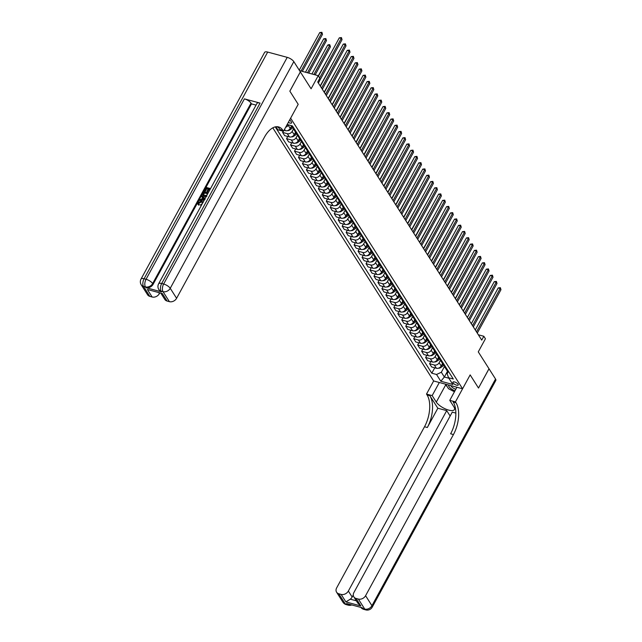 <?xml version="1.0" encoding="UTF-8"?>
<svg xmlns="http://www.w3.org/2000/svg" width="642" height="642" viewBox="0 0 642 642"><rect width="100%" height="100%" fill="white"/><g stroke="black" fill="none" stroke-linecap="round" stroke-linejoin="round"><path stroke-width="0.96" d="M458.083 384.245A3.017 1.099 -151.4 0 0 455.322 382.231A3.017 1.099 -151.4 0 0 452.931 382.126A3.017 1.099 -151.4 0 0 453.083 382.897A3.017 1.099 -151.4 0 0 455.836 384.911A3.017 1.099 -151.4 0 0 458.236 385.015A3.017 1.099 -151.4 0 0 458.083 384.245M272.802 127.838L433.647 380.963L426.505 394.068L427.074 394.966A23.577 12.07 -74.9 0 1 424.514 426.745L336.657 587.887A5.658 4.398 -32.4 0 0 336.577 592.189A5.658 4.398 -32.4 0 0 338.824 593.778L345.179 603.785L347.137 604.315L346.664 603.56L362.297 607.789L362.778 608.536L364.736 609.065L358.372 599.058L356.069 598.44L360.836 605.944L345.902 601.907L350.275 599.187L356.35 600.832M358.372 599.058A5.658 4.398 -32.4 0 0 365.587 595.704L371.943 605.703L495.536 379.029L489.019 368.781L478.507 388.049L470.153 374.896L478.491 388.025L489.003 368.749L478.274 351.872L485.424 338.767L483.827 336.264L478.338 334.779M300.336 71.896L311.089 88.781L318.231 75.676L299.557 70.628M267.682 52.074L144.097 278.748A5.658 2.062 -151.4 0 0 141.031 279.045L264.624 52.371A5.658 2.062 28.6 0 1 267.682 52.074L287.231 57.355A5.658 2.062 28.6 0 1 293.827 61.624L300.344 71.88L289.839 91.148L298.193 104.309L289.855 91.18L300.36 71.904M318.231 75.676L319.82 78.18L317.726 82.032L481.733 340.116L483.827 336.264M288.354 122.357A2.921 1.067 -151.4 0 0 291.628 122.935A2.921 1.067 -151.4 0 0 291.492 122.189L290.786 121.089A2.921 1.067 -151.4 0 0 289.654 119.982M456.005 402.783A23.577 12.07 -74.9 0 1 453.445 434.562L450.628 433.799A23.577 12.07 -74.9 0 0 453.196 402.02L456.005 402.783L455.435 401.884L470.153 374.896L462.585 388.779L433.647 380.963M462.585 388.779L290.633 118.184L298.193 104.309L283.483 131.289L282.913 130.39A23.577 12.07 105.1 0 0 278.548 126.907A23.577 12.07 105.1 0 0 264.456 137.163L176.598 298.297A5.658 4.398 147.6 0 1 169.384 301.66L163.028 291.653L161.078 291.131L161.551 291.877A5.658 4.398 147.6 0 1 159.296 290.288L158.823 289.534A5.658 4.398 -32.4 0 0 161.078 291.131A5.658 2.897 105.1 0 1 161.688 283.499L163.646 284.029L287.231 57.355M287.399 124.107L287.744 124.66L292.479 125.936L453.308 379.021L448.573 377.745L452.867 384.494L440.821 381.244L436.536 374.487L431.801 373.211L434.746 367.81M275.266 126.883L431.801 373.211M448.573 377.745L447.129 373.813L448.397 371.493M447.578 371.108L444.36 377.006L448.878 378.226M288.354 124.821L288.162 125.182A3.772 2.937 147.6 0 1 285.674 127.268M291.572 125.96L290.224 128.432A3.772 2.937 147.6 0 1 285.417 130.671L284.029 130.294M293.571 128.801L292.134 131.433A3.772 2.937 147.6 0 1 287.319 133.672L282.592 132.396L283.234 131.225M295.545 132.212L294.197 134.684A3.772 2.937 147.6 0 1 289.39 136.923L284.655 135.647L282.592 132.396M297.543 135.053L296.106 137.685A3.772 2.937 147.6 0 1 291.299 139.924L286.565 138.648L287.744 136.481M299.517 138.463L298.169 140.935A3.772 2.937 147.6 0 1 293.362 143.174L288.627 141.898L286.565 138.648M301.515 141.304L300.079 143.936A3.772 2.937 147.6 0 1 295.272 146.175L290.537 144.899L291.717 142.733M303.489 144.715L302.141 147.187A3.772 2.937 147.6 0 1 297.334 149.425L292.608 148.15L290.537 144.899M305.488 147.556L304.051 150.188A3.772 2.937 147.6 0 1 299.244 152.427L294.509 151.151L295.689 148.984M307.462 150.974L306.114 153.438A3.772 2.937 147.6 0 1 301.307 155.677L296.58 154.401L294.509 151.151M309.46 153.807L308.024 156.439A3.772 2.937 147.6 0 1 303.217 158.678L298.482 157.402L299.662 155.236M311.434 157.226L310.094 159.689A3.772 2.937 147.6 0 1 305.279 161.928L300.552 160.652L298.482 157.402M313.432 160.059L311.996 162.691A3.772 2.937 147.6 0 1 307.189 164.93L302.454 163.654L303.642 161.487M315.407 163.477L314.066 165.941A3.772 2.937 147.6 0 1 309.251 168.18L304.525 166.904L302.454 163.654M317.405 166.31L315.968 168.942A3.772 2.937 147.6 0 1 311.161 171.181L306.427 169.905L307.614 167.739M319.379 169.729L318.039 172.192A3.772 2.937 147.6 0 1 313.224 174.439L308.497 173.155L306.427 169.905M321.377 172.562L319.941 175.194A3.772 2.937 147.6 0 1 315.134 177.433L310.407 176.157L311.587 173.99M323.359 175.98L322.011 178.452A3.772 2.937 147.6 0 1 317.196 180.691L312.469 179.407L310.407 176.157M325.35 178.813L323.913 181.453A3.772 2.937 147.6 0 1 319.106 183.692L314.379 182.408L315.559 180.242M327.332 182.232L325.984 184.703A3.772 2.937 147.6 0 1 321.177 186.942L316.442 185.658L314.379 182.408M329.33 185.065L327.885 187.705A3.772 2.937 147.6 0 1 323.078 189.944L318.352 188.66L319.531 186.493M331.304 188.483L329.956 190.955A3.772 2.937 147.6 0 1 325.149 193.194L320.414 191.918L318.352 188.66M333.302 191.316L331.866 193.956A3.772 2.937 147.6 0 1 327.051 196.195L322.324 194.919L323.504 192.744M335.276 194.735L333.928 197.206A3.772 2.937 147.6 0 1 329.121 199.445L324.387 198.169L322.324 194.919M337.275 197.567L335.838 200.208A3.772 2.937 147.6 0 1 331.023 202.447L326.297 201.171L327.476 199.004M339.249 200.986L337.901 203.458A3.772 2.937 147.6 0 1 333.094 205.697L328.359 204.421L326.297 201.171M341.247 203.819L339.811 206.459A3.772 2.937 147.6 0 1 334.996 208.698L330.269 207.422L331.449 205.255M343.221 207.238L341.873 209.709A3.772 2.937 147.6 0 1 337.066 211.948L332.331 210.672L330.269 207.422M345.219 210.078L343.783 212.711A3.772 2.937 147.6 0 1 338.976 214.95L334.241 213.674L335.421 211.507M347.194 213.489L345.845 215.961A3.772 2.937 147.6 0 1 341.038 218.2L336.304 216.924L334.241 213.674M349.192 216.33L347.755 218.962A3.772 2.937 147.6 0 1 342.948 221.201L338.214 219.925L339.393 217.758M351.166 219.741L349.818 222.212A3.772 2.937 147.6 0 1 345.011 224.451L340.284 223.175L338.214 219.925M353.164 222.581L351.728 225.214A3.772 2.937 147.6 0 1 346.921 227.453L342.186 226.177L343.366 224.01M355.138 225.992L353.79 228.464A3.772 2.937 147.6 0 1 348.983 230.703L344.256 229.427L342.186 226.177M357.137 228.833L355.7 231.465A3.772 2.937 147.6 0 1 350.893 233.704L346.158 232.428L347.338 230.261M359.111 232.252L357.771 234.715A3.772 2.937 147.6 0 1 352.956 236.954L348.229 235.678L346.158 232.428M361.109 235.084L359.672 237.717A3.772 2.937 147.6 0 1 354.865 239.956L350.131 238.68L351.318 236.513M363.083 238.503L361.743 240.967A3.772 2.937 147.6 0 1 356.928 243.206L352.201 241.93L350.131 238.68M365.081 241.336L363.645 243.968A3.772 2.937 147.6 0 1 358.838 246.207L354.103 244.931L355.291 242.764M367.055 244.754L365.715 247.218A3.772 2.937 147.6 0 1 360.9 249.457L356.174 248.181L354.103 244.931M369.054 247.587L367.617 250.22A3.772 2.937 147.6 0 1 362.81 252.458L358.084 251.183L359.263 249.016M371.036 251.006L369.688 253.478A3.772 2.937 147.6 0 1 364.873 255.717L360.146 254.433L358.084 251.183M373.026 253.839L371.59 256.471A3.772 2.937 147.6 0 1 366.783 258.718L362.056 257.434L363.236 255.267M375.008 257.257L373.66 259.729A3.772 2.937 147.6 0 1 368.853 261.968L364.118 260.684L362.056 257.434M377.006 260.09L375.562 262.73A3.772 2.937 147.6 0 1 370.755 264.969L366.028 263.685L367.208 261.519M378.981 263.509L377.632 265.981A3.772 2.937 147.6 0 1 372.825 268.22L368.091 266.944L366.028 263.685M380.979 266.342L379.542 268.982A3.772 2.937 147.6 0 1 374.727 271.221L370.001 269.937L371.18 267.77M382.953 269.76L381.605 272.232A3.772 2.937 147.6 0 1 376.798 274.471L372.063 273.195L370.001 269.937M384.951 272.593L383.515 275.233A3.772 2.937 147.6 0 1 378.7 277.472L373.973 276.196L375.153 274.03M386.925 276.012L385.577 278.484A3.772 2.937 147.6 0 1 380.77 280.723L376.035 279.447L373.973 276.196M388.924 278.845L387.487 281.485A3.772 2.937 147.6 0 1 382.672 283.724L377.945 282.448L379.125 280.281M390.898 282.263L389.55 284.735A3.772 2.937 147.6 0 1 384.743 286.974L380.008 285.698L377.945 282.448M392.896 285.104L391.459 287.736A3.772 2.937 147.6 0 1 386.653 289.975L381.918 288.699L383.097 286.533M394.87 288.515L393.522 290.987A3.772 2.937 147.6 0 1 388.715 293.225L383.98 291.95L381.918 288.699M396.868 291.356L395.432 293.988A3.772 2.937 147.6 0 1 390.625 296.227L385.89 294.951L387.07 292.784M398.842 294.766L397.494 297.238A3.772 2.937 147.6 0 1 392.687 299.477L387.961 298.201L385.89 294.951M400.841 297.607L399.404 300.239A3.772 2.937 147.6 0 1 394.597 302.478L389.863 301.202L391.042 299.036M402.815 301.018L401.467 303.489A3.772 2.937 147.6 0 1 396.66 305.728L391.933 304.452L389.863 301.202M404.813 303.859L403.377 306.491A3.772 2.937 147.6 0 1 398.57 308.73L393.835 307.454L395.015 305.287M406.787 307.277L405.439 309.741A3.772 2.937 147.6 0 1 400.632 311.98L395.905 310.704L393.835 307.454M408.785 310.11L407.349 312.742A3.772 2.937 147.6 0 1 402.542 314.981L397.807 313.705L398.995 311.539M410.76 313.529L409.419 315.992A3.772 2.937 147.6 0 1 404.604 318.231L399.878 316.955L397.807 313.705M412.758 316.362L411.321 318.994A3.772 2.937 147.6 0 1 406.514 321.233L401.78 319.957L402.967 317.79M414.732 319.78L413.392 322.244A3.772 2.937 147.6 0 1 408.577 324.483L403.85 323.207L401.78 319.957M416.73 322.613L415.294 325.245A3.772 2.937 147.6 0 1 410.487 327.484L405.752 326.208L406.94 324.041M418.712 326.032L417.364 328.495A3.772 2.937 147.6 0 1 412.549 330.742L407.822 329.458L405.752 326.208M420.703 328.865L419.266 331.497A3.772 2.937 147.6 0 1 414.459 333.736L409.732 332.46L410.912 330.293M422.685 332.283L421.337 334.755A3.772 2.937 147.6 0 1 416.53 336.994L411.795 335.71L409.732 332.46M424.675 335.116L423.238 337.756A3.772 2.937 147.6 0 1 418.432 339.995L413.705 338.711L414.884 336.544M426.657 338.535L425.309 341.006A3.772 2.937 147.6 0 1 420.502 343.245L415.767 341.961L413.705 338.711M428.655 341.367L427.219 344.008A3.772 2.937 147.6 0 1 422.404 346.247L417.677 344.963L418.857 342.796M430.63 344.786L429.281 347.258A3.772 2.937 147.6 0 1 424.474 349.497L419.74 348.221L417.677 344.963M432.628 347.619L431.191 350.259A3.772 2.937 147.6 0 1 426.376 352.498L421.65 351.222L422.829 349.047M434.602 351.038L433.254 353.509A3.772 2.937 147.6 0 1 428.447 355.748L423.712 354.472L421.65 351.222M436.6 353.87L435.164 356.511A3.772 2.937 147.6 0 1 430.349 358.75L425.622 357.474L426.802 355.307M438.574 357.289L437.226 359.761A3.772 2.937 147.6 0 1 432.419 362L427.684 360.724L425.622 357.474M440.572 360.122L439.136 362.762A3.772 2.937 147.6 0 1 434.321 365.001L429.594 363.725L430.774 361.558M442.547 363.541L441.198 366.012A3.772 2.937 147.6 0 1 436.391 368.251L431.657 366.975L429.594 363.725M444.545 366.381L441.343 372.248L444.36 377.006L440.821 381.244M295.505 130.703L295.392 130.671A3.772 2.937 147.6 0 1 293.892 129.612A3.772 2.937 147.6 0 1 293.587 127.702L293.482 127.67A3.772 2.937 147.6 0 1 291.982 126.61L291.364 125.631M299.477 136.955L299.365 136.923A3.772 2.937 147.6 0 1 297.864 135.863A3.772 2.937 147.6 0 1 297.559 133.953L297.455 133.921A3.772 2.937 147.6 0 1 295.954 132.862L293.892 129.612M303.457 143.206L303.337 143.174A3.772 2.937 147.6 0 1 301.836 142.115A3.772 2.937 147.6 0 1 301.531 140.205L301.435 140.173A3.772 2.937 147.6 0 1 299.926 139.113L297.864 135.863M307.43 149.458L307.309 149.425A3.772 2.937 147.6 0 1 305.809 148.366A3.772 2.937 147.6 0 1 305.504 146.456L305.407 146.424A3.772 2.937 147.6 0 1 303.899 145.365L301.836 142.115M311.402 155.709L311.282 155.677A3.772 2.937 147.6 0 1 309.781 154.618A3.772 2.937 147.6 0 1 309.476 152.708L309.38 152.676A3.772 2.937 147.6 0 1 307.879 151.616L305.809 148.366M315.374 161.961L315.254 161.928A3.772 2.937 147.6 0 1 313.753 160.869A3.772 2.937 147.6 0 1 313.448 158.959L313.352 158.935A3.772 2.937 147.6 0 1 311.851 157.868L309.781 154.618M319.347 168.212L319.226 168.188A3.772 2.937 147.6 0 1 317.726 167.121A3.772 2.937 147.6 0 1 317.429 165.211L317.325 165.187A3.772 2.937 147.6 0 1 315.824 164.119L313.753 160.869M323.319 174.472L323.207 174.439A3.772 2.937 147.6 0 1 321.698 173.372A3.772 2.937 147.6 0 1 321.401 171.462L321.297 171.438A3.772 2.937 147.6 0 1 319.796 170.371L317.726 167.121M327.292 180.723L327.179 180.691A3.772 2.937 147.6 0 1 325.671 179.624A3.772 2.937 147.6 0 1 325.374 177.714L325.269 177.69A3.772 2.937 147.6 0 1 323.769 176.63L321.698 173.372M331.264 186.974L331.152 186.942A3.772 2.937 147.6 0 1 329.651 185.883A3.772 2.937 147.6 0 1 329.346 183.965L329.242 183.941A3.772 2.937 147.6 0 1 327.741 182.882L325.671 179.624M335.236 193.226L335.124 193.194A3.772 2.937 147.6 0 1 333.623 192.135A3.772 2.937 147.6 0 1 333.318 190.217L333.214 190.192A3.772 2.937 147.6 0 1 331.713 189.133L329.651 185.883M337.307 196.476L337.186 196.444A3.772 2.937 147.6 0 1 335.686 195.385L333.623 192.135M339.209 199.477L339.096 199.445A3.772 2.937 147.6 0 1 337.596 198.386A3.772 2.937 147.6 0 1 337.291 196.468M343.181 205.729L343.069 205.697A3.772 2.937 147.6 0 1 341.568 204.637A3.772 2.937 147.6 0 1 341.263 202.728L341.159 202.695A3.772 2.937 147.6 0 1 339.658 201.636L337.596 198.386M347.153 211.98L347.041 211.948A3.772 2.937 147.6 0 1 345.54 210.889A3.772 2.937 147.6 0 1 345.236 208.979L345.131 208.947A3.772 2.937 147.6 0 1 343.63 207.888L341.568 204.637M351.134 218.232L351.013 218.2A3.772 2.937 147.6 0 1 349.513 217.14A3.772 2.937 147.6 0 1 349.208 215.23L349.104 215.198A3.772 2.937 147.6 0 1 347.603 214.139L345.54 210.889M355.106 224.483L354.986 224.451A3.772 2.937 147.6 0 1 353.485 223.392A3.772 2.937 147.6 0 1 353.18 221.482L353.084 221.45A3.772 2.937 147.6 0 1 351.575 220.391L349.513 217.14M359.079 230.735L358.958 230.703A3.772 2.937 147.6 0 1 357.458 229.643A3.772 2.937 147.6 0 1 357.153 227.733L357.056 227.701A3.772 2.937 147.6 0 1 355.548 226.642L353.485 223.392M363.051 236.986L362.931 236.954A3.772 2.937 147.6 0 1 361.43 235.895A3.772 2.937 147.6 0 1 361.125 233.985L361.029 233.953A3.772 2.937 147.6 0 1 359.528 232.894L357.458 229.643M367.023 243.238L366.903 243.214A3.772 2.937 147.6 0 1 365.402 242.146A3.772 2.937 147.6 0 1 365.105 240.236L365.001 240.212A3.772 2.937 147.6 0 1 363.5 239.145L361.43 235.895M370.996 249.489L370.883 249.465A3.772 2.937 147.6 0 1 369.375 248.398A3.772 2.937 147.6 0 1 369.078 246.488L368.973 246.464A3.772 2.937 147.6 0 1 367.473 245.396L365.402 242.146M374.968 255.749L374.856 255.717A3.772 2.937 147.6 0 1 373.347 254.649A3.772 2.937 147.6 0 1 373.05 252.739L372.946 252.715A3.772 2.937 147.6 0 1 371.445 251.648L369.375 248.398M378.94 262L378.828 261.968A3.772 2.937 147.6 0 1 377.327 260.909A3.772 2.937 147.6 0 1 377.023 258.991L376.918 258.967A3.772 2.937 147.6 0 1 375.418 257.907L373.347 254.649M381.011 265.25L380.891 265.218A3.772 2.937 147.6 0 1 379.39 264.159L377.327 260.909M382.913 268.252L382.801 268.22A3.772 2.937 147.6 0 1 381.3 267.16A3.772 2.937 147.6 0 1 380.995 265.242M384.983 271.502L384.863 271.47A3.772 2.937 147.6 0 1 383.362 270.41L381.3 267.16M386.885 274.503L386.773 274.471A3.772 2.937 147.6 0 1 385.272 273.412A3.772 2.937 147.6 0 1 384.967 271.494M388.956 277.753L388.835 277.721A3.772 2.937 147.6 0 1 387.335 276.662L385.272 273.412M390.858 280.755L390.745 280.723A3.772 2.937 147.6 0 1 389.245 279.663A3.772 2.937 147.6 0 1 388.94 277.745M392.928 284.005L392.808 283.973A3.772 2.937 147.6 0 1 391.307 282.913L389.245 279.663M394.83 287.006L394.718 286.974A3.772 2.937 147.6 0 1 393.217 285.915A3.772 2.937 147.6 0 1 392.912 284.005M396.9 290.256L396.78 290.224A3.772 2.937 147.6 0 1 395.279 289.165L393.217 285.915M398.81 293.258L398.69 293.225A3.772 2.937 147.6 0 1 397.189 292.166A3.772 2.937 147.6 0 1 396.884 290.256M400.873 296.508L400.76 296.476A3.772 2.937 147.6 0 1 399.252 295.416L397.189 292.166M402.783 299.509L402.662 299.477A3.772 2.937 147.6 0 1 401.162 298.418A3.772 2.937 147.6 0 1 400.857 296.508M404.845 302.759L404.733 302.727A3.772 2.937 147.6 0 1 403.224 301.668L401.162 298.418M406.755 305.761L406.635 305.728A3.772 2.937 147.6 0 1 405.134 304.669A3.772 2.937 147.6 0 1 404.829 302.759M408.818 309.011L408.705 308.979A3.772 2.937 147.6 0 1 407.205 307.919L405.134 304.669M410.728 312.012L410.607 311.98A3.772 2.937 147.6 0 1 409.106 310.921A3.772 2.937 147.6 0 1 408.802 309.011M412.79 315.262L412.678 315.238A3.772 2.937 147.6 0 1 411.177 314.171L409.106 310.921M414.7 318.263L414.58 318.231A3.772 2.937 147.6 0 1 413.079 317.172A3.772 2.937 147.6 0 1 412.782 315.262M416.762 321.514L416.65 321.49A3.772 2.937 147.6 0 1 415.149 320.422L413.079 317.172M418.672 324.515L418.56 324.491A3.772 2.937 147.6 0 1 417.051 323.424A3.772 2.937 147.6 0 1 416.754 321.514M420.735 327.773L420.622 327.741A3.772 2.937 147.6 0 1 419.122 326.674L417.051 323.424M422.645 330.774L422.532 330.742A3.772 2.937 147.6 0 1 421.024 329.675A3.772 2.937 147.6 0 1 420.727 327.765M424.707 334.025L424.595 333.992A3.772 2.937 147.6 0 1 423.094 332.933L421.024 329.675M426.617 337.026L426.505 336.994A3.772 2.937 147.6 0 1 425.004 335.927A3.772 2.937 147.6 0 1 424.699 334.017M428.687 340.276L428.567 340.244A3.772 2.937 147.6 0 1 427.066 339.185L425.004 335.927M430.589 343.277L430.477 343.245A3.772 2.937 147.6 0 1 428.976 342.186A3.772 2.937 147.6 0 1 428.671 340.268M432.66 346.528L432.539 346.495A3.772 2.937 147.6 0 1 431.039 345.436L428.976 342.186M434.562 349.529L434.449 349.497A3.772 2.937 147.6 0 1 432.949 348.437A3.772 2.937 147.6 0 1 432.644 346.519M436.632 352.779L436.512 352.747A3.772 2.937 147.6 0 1 435.011 351.688L432.949 348.437M438.534 355.78L438.422 355.748A3.772 2.937 147.6 0 1 436.921 354.689A3.772 2.937 147.6 0 1 436.616 352.771M440.605 359.03L440.484 358.998A3.772 2.937 147.6 0 1 438.984 357.939L436.921 354.689M442.507 362.032L442.394 362A3.772 2.937 147.6 0 1 440.893 360.94A3.772 2.937 147.6 0 1 440.589 359.03M444.577 365.282L444.457 365.25A3.772 2.937 147.6 0 1 442.956 364.191L440.893 360.94M446.479 368.283L446.367 368.251A3.772 2.937 147.6 0 1 444.866 367.192A3.772 2.937 147.6 0 1 444.561 365.282M436.536 374.487L441.343 372.248M448.549 371.533L448.437 371.501A3.772 2.937 147.6 0 1 446.928 370.442L444.866 367.192M319.676 77.947L341.247 38.376L342.042 39.627L318.368 83.051M318.472 76.045L339.297 37.846L341.247 38.376L341.448 37.589L342.042 39.627M339.297 37.846L341.448 37.589M302.31 71.374L322.493 34.347L321.698 33.095L319.748 32.565L299.252 70.155M319.748 32.565L321.899 32.309L321.698 33.095L301.018 71.029M321.899 32.309L322.493 34.347M321.546 88.05L345.219 44.627L346.014 45.879L322.34 89.302M320.342 86.148L343.269 44.097L345.219 44.627L345.42 43.841L346.014 45.879M343.269 44.097L345.42 43.841M325.518 94.302L349.192 50.878L349.986 52.13L326.313 95.554M324.314 92.4L347.242 50.349L349.192 50.878L349.392 50.092L349.986 52.13M347.242 50.349L349.392 50.092M329.49 100.553L353.172 57.13L353.967 58.382L330.285 101.805M328.287 98.651L351.214 56.6L353.172 57.13L353.365 56.344L353.967 58.382M351.214 56.6L353.365 56.344M308.738 73.116L326.465 40.598L325.671 39.347L323.72 38.817L305.496 72.233M323.72 38.817L325.871 38.56L325.671 39.347L307.454 72.763M325.871 38.56L326.465 40.598M287.528 130.591A2.496 1.942 -32.4 0 0 289.574 130.093L293.258 127.597M315.174 74.849L330.437 46.85L329.643 45.598L327.693 45.076L311.932 73.974M290.344 128.215L292.23 126.931M291.821 126.354L291.083 126.851M327.693 45.076L329.065 44.603L329.844 44.812L329.643 45.598L313.89 74.504M329.844 44.812L330.437 46.85M291.5 136.842A2.496 1.942 -32.4 0 0 293.546 136.345L297.23 133.849M331.914 51.392L318.32 75.804M294.317 134.467L296.203 133.183M295.793 132.605L295.055 133.103M333.463 106.805L357.145 63.381L357.939 64.633L334.257 108.057M332.259 104.911L355.187 62.86L357.145 63.381L357.337 62.595L357.939 64.633M355.187 62.86L357.337 62.595M295.481 143.094A2.496 1.942 -32.4 0 0 297.519 142.596L301.202 140.1M335.886 57.644L320.189 85.916M298.289 140.718L300.175 139.442M299.766 138.857L299.028 139.354M448.726 385.031A6.131 2.231 -151.4 0 0 448.662 385.168A6.131 2.231 -151.4 0 0 454.953 390.834M450.877 385.617A4.197 1.533 -151.4 0 0 455.828 389.237M454.44 391.78L448.501 388.707L445.636 384.197M202.527 202.575L201.58 202.094L198.892 203.008L198.747 203.963M202.495 203.345L202.431 202.366L201.323 201.692L198.643 202.607L199.365 204.621L198.851 205.231L198.129 204.453M201.275 205.584L200.553 205.223L200.761 204.533L202.358 203.634M202.543 197.479L201.46 196.42L201.837 195.73L205.135 198.498M204.268 200.079L199.686 200.537L199.814 199.445L201.54 199.309L202.615 197.335L201.46 196.42M208 188.989L206.788 188.668L205.296 191.396L204.501 190.843L206.347 187.464L210.536 188.596M209.982 189.526L208.947 189.246L207.623 191.677L207.085 191.533L208.152 188.7L206.788 188.668M260.058 103.089L161.688 283.499A5.658 2.062 -151.4 0 0 158.63 283.796L256.993 103.378A5.658 2.062 28.6 0 1 260.058 103.089L244.417 98.868A5.658 2.062 28.6 0 1 251.014 103.129L251.487 103.884L153.125 284.294A5.658 4.398 147.6 0 1 145.911 287.656L161.551 291.877M251.487 103.884L256.046 105.111M206.885 196.364L204.573 196.572L203.065 195.481M283.483 131.289L277.817 129.764L275.908 126.763M162.314 293.53L147.379 289.502L162.314 293.53L167.081 301.034L169.384 301.66M167.081 301.034A5.658 4.398 147.6 0 1 164.825 299.445L161.022 293.466M159.657 293.097L159.36 293.643A5.658 4.398 147.6 0 1 152.146 297.005L147.379 289.502M145.911 287.656L145.437 286.902L143.479 286.38L149.835 296.379L152.146 297.005M149.835 296.379A5.658 4.398 147.6 0 1 147.588 294.79L141.224 284.783A5.658 4.398 -32.4 0 0 143.479 286.38A5.658 2.897 105.1 0 1 144.097 278.748L146.047 279.278L244.417 98.868M282.913 130.39L280.097 129.628A23.577 12.07 105.1 0 0 277.095 126.691M206.531 188.266L205.296 191.396M205.039 190.995L204.501 190.843M208.754 191.862L210.143 189.238L208.698 188.852L207.623 191.677M207.366 191.284L206.828 191.131M206.628 195.962L204.316 196.171L202.92 195.288L203.113 193.394L204.02 191.733L208.201 192.865M203.594 194.943L204.686 195.521L206.788 195.184L207.807 193.507L204.204 192.536L203.498 194.823M204.316 196.171L204.573 196.572M207.655 193.796L204.453 192.937L203.674 195.072M204.204 192.536L204.453 192.937M204.517 199.63L199.437 200.135M204.092 198.506L203.057 197.68L202.19 199.261L204.79 199.052L203.305 198.081L202.687 199.221M203.057 197.68L203.305 198.081M205.039 199.453L204.349 198.908M198.643 202.607L198.892 203.008M198.595 203.771L199.108 204.22L198.851 205.231M201.323 201.692L201.58 202.094M201.58 205.015L200.553 205.223M198.595 204.83L197.985 204.268L198.065 202.519L201.676 201.034L203.129 202.182M439.321 382.496L432.17 395.6L436.303 402.101A10.609 3.868 -151.4 0 0 446.005 409.187A10.609 3.868 -151.4 0 0 454.416 409.556A10.609 3.868 -151.4 0 0 453.902 406.851L449.769 400.351L455.435 401.884M432.17 395.6L426.505 394.068M437.836 408.232L429.891 395.729A23.577 12.07 -74.9 0 1 427.331 427.508L437.836 408.232L446.712 410.631L450.138 416.024M455.86 413.103L452.265 412.132L353.902 592.542A5.658 4.398 -32.4 0 0 353.814 596.843A5.658 4.398 -32.4 0 0 356.069 598.44M345.902 601.907L341.135 594.404L338.824 593.778M341.135 594.404A5.658 4.398 -32.4 0 0 348.349 591.041L352.161 597.044A5.658 4.398 147.6 0 1 350.275 599.187M446.712 410.631L348.349 591.041M495.536 379.029A5.658 2.062 28.6 0 1 495.809 380.473L372.224 607.147A5.658 2.062 -151.4 0 0 371.943 605.703A5.658 4.398 147.6 0 1 364.736 609.065A5.658 2.897 -74.9 0 0 365.779 609.9A5.658 5.658 0 0 0 372.224 607.147M456.911 387.246L449.769 400.351M453.445 434.562L365.587 595.704M353.269 595.022L352.161 597.044M353.814 596.843L357.843 603.183L360.836 605.944M447.153 386.588A10.609 3.868 28.6 0 1 445.725 384.831L445.251 384.093M337.443 113.056L361.117 69.633L361.911 70.885L338.238 114.308M336.231 111.162L359.159 69.111L361.117 69.633L361.31 68.855L361.911 70.885M359.159 69.111L361.31 68.855M299.453 149.345A2.496 1.942 -32.4 0 0 301.491 148.856L305.175 146.36M339.859 63.895L324.162 92.167M302.262 146.97L304.156 145.694M303.738 145.108L303.008 145.614M341.416 119.308L365.089 75.892L365.884 77.136L342.21 120.56M340.204 117.414L363.131 75.363L365.089 75.892L365.282 75.106L365.884 77.136M363.131 75.363L365.282 75.106M303.425 155.605A2.496 1.942 -32.4 0 0 305.464 155.107L309.147 152.611M343.831 70.147L328.134 98.419M306.234 153.221L308.128 151.945M307.711 151.36L306.98 151.865M345.388 125.567L369.062 82.144L369.856 83.388L346.182 126.811M344.176 123.665L367.104 81.614L369.062 82.144L369.262 81.357L369.856 83.388M367.104 81.614L369.262 81.357M307.398 161.856A2.496 1.942 -32.4 0 0 309.436 161.359L313.119 158.863M347.803 76.398L332.107 104.67M310.206 159.473L312.1 158.197M311.683 157.619L310.953 158.117M349.36 131.819L373.034 88.395L373.829 89.639L350.155 133.063M348.149 129.917L371.076 87.866L373.034 88.395L373.235 87.609L373.829 89.639M371.076 87.866L373.235 87.609M311.37 168.108A2.496 1.942 -32.4 0 0 313.416 167.61L317.1 165.114M351.776 82.649L336.079 110.922M314.179 165.724L316.073 164.448M315.663 163.87L314.925 164.368M353.333 138.07L377.006 94.647L377.801 95.899L354.127 139.314M352.121 136.168L375.048 94.117L377.006 94.647L377.207 93.86L377.801 95.899M375.048 94.117L377.207 93.86M315.342 174.359A2.496 1.942 -32.4 0 0 317.389 173.862L321.072 171.366M355.748 88.901L340.051 117.173M318.151 171.984L320.045 170.7M319.636 170.122L318.897 170.62M357.305 144.322L380.979 100.898L381.773 102.15L358.1 145.573M356.101 142.42L379.021 100.369L380.979 100.898L381.179 100.112L381.773 102.15M379.021 100.369L381.179 100.112M319.315 180.611A2.496 1.942 -32.4 0 0 321.361 180.113L325.045 177.617M359.721 95.152L344.024 123.425M322.123 178.235L324.017 176.951M323.608 176.373L322.87 176.871M361.277 150.573L384.951 107.15L385.746 108.402L362.072 151.825M360.074 148.671L383.001 106.62L384.951 107.15L385.152 106.363L385.746 108.402M383.001 106.62L385.152 106.363M323.287 186.862A2.496 1.942 -32.4 0 0 325.333 186.365L329.017 183.869M363.693 101.412L347.996 129.676M326.104 184.487L327.99 183.203M327.58 182.625L326.842 183.122M365.25 156.825L388.924 113.401L389.718 114.653L366.044 158.076M364.046 154.923L386.974 112.872L388.924 113.401L389.124 112.615L389.718 114.653M386.974 112.872L389.124 112.615M327.26 193.114A2.496 1.942 -32.4 0 0 329.306 192.616L332.989 190.12M367.665 107.663L351.976 135.927M330.076 190.738L331.962 189.454M331.553 188.876L330.815 189.374M369.222 163.076L392.896 119.653L393.69 120.905L370.017 164.328M368.018 161.174L390.946 119.123L392.896 119.653L393.097 118.866L393.69 120.905M390.946 119.123L393.097 118.866M331.232 199.365A2.496 1.942 -32.4 0 0 333.278 198.868L336.962 196.372M371.638 113.915L355.949 142.179M334.049 196.99L335.935 195.706M335.525 195.128L334.787 195.625M373.195 169.327L396.868 125.904L397.663 127.156L373.989 170.579M371.991 167.426L394.918 125.375L396.868 125.904L397.069 125.118L397.663 127.156M394.918 125.375L397.069 125.118M335.204 205.617A2.496 1.942 -32.4 0 0 337.251 205.119L340.934 202.623M375.61 120.166L359.921 148.43M338.021 203.241L339.907 201.957M339.498 201.379L338.759 201.877M377.167 175.579L400.841 132.156L401.643 133.408L377.961 176.831M375.963 173.677L398.891 131.626L400.841 132.156L401.041 131.369L401.643 133.408M398.891 131.626L401.041 131.369M339.177 211.868A2.496 1.942 -32.4 0 0 341.223 211.37L344.906 208.875M379.582 126.418L363.894 154.682M341.993 209.493L343.879 208.209M343.47 207.631L342.732 208.128M381.139 181.83L404.821 138.407L405.616 139.659L381.934 183.082M379.936 179.937L402.863 137.886L404.821 138.407L405.014 137.621L405.616 139.659M402.863 137.886L405.014 137.621M343.157 218.12A2.496 1.942 -32.4 0 0 345.195 217.622L348.879 215.126M383.563 132.669L367.866 160.941M345.966 215.744L347.852 214.468M347.442 213.882L346.704 214.38M385.12 188.082L408.793 144.659L409.588 145.911L385.914 189.334M383.908 186.188L406.835 144.137L408.793 144.659L408.986 143.88L409.588 145.911M406.835 144.137L408.986 143.88M347.129 224.371A2.496 1.942 -32.4 0 0 349.168 223.873L352.851 221.378M387.535 138.921L371.838 167.193M349.938 221.996L351.832 220.72M351.415 220.134L350.684 220.639M389.092 194.333L412.766 150.91L413.56 152.162L389.887 195.585M387.88 192.44L410.808 150.388L412.766 150.91L412.958 150.132L413.56 152.162M410.808 150.388L412.958 150.132M351.102 230.622A2.496 1.942 -32.4 0 0 353.14 230.133L356.824 227.637M391.508 145.172L375.811 173.444M353.911 228.247L355.804 226.971M355.387 226.385L354.657 226.891M393.065 200.585L416.738 157.17L417.533 158.413L393.859 201.837M391.853 198.691L414.78 156.64L416.738 157.17L416.939 156.383L417.533 158.413M414.78 156.64L416.939 156.383M355.074 236.882A2.496 1.942 -32.4 0 0 357.113 236.384L360.796 233.889M395.48 151.424L379.783 179.696M357.883 234.499L359.777 233.223M359.36 232.645L358.629 233.142M397.037 206.844L420.711 163.421L421.505 164.665L397.831 208.088M395.825 204.942L418.753 162.891L420.711 163.421L420.911 162.635L421.505 164.665M418.753 162.891L420.911 162.635M359.047 243.133A2.496 1.942 -32.4 0 0 361.093 242.636L364.776 240.14M399.452 157.675L383.755 185.947M361.855 240.75L363.749 239.474M363.332 238.896L362.602 239.394M401.009 213.096L424.683 169.673L425.477 170.924L401.804 214.34M399.797 211.194L422.725 169.143L424.683 169.673L424.884 168.886L425.477 170.924M422.725 169.143L424.884 168.886M363.019 249.385A2.496 1.942 -32.4 0 0 365.065 248.887L368.749 246.392M403.425 163.927L387.728 192.199M365.828 247.01L367.722 245.725M367.312 245.148L366.574 245.645M404.982 219.347L428.655 175.924L429.45 177.176L405.776 220.599M403.778 217.445L426.697 175.394L428.655 175.924L428.856 175.138L429.45 177.176M426.697 175.394L428.856 175.138M366.991 255.636A2.496 1.942 -32.4 0 0 369.038 255.139L372.721 252.643M407.397 170.178L391.7 198.45M369.8 253.261L371.694 251.977M371.285 251.399L370.546 251.897M408.954 225.599L432.628 182.176L433.422 183.427L409.748 226.851M407.75 223.697L430.678 181.646L432.628 182.176L432.828 181.389L433.422 183.427M430.678 181.646L432.828 181.389M370.964 261.888A2.496 1.942 -32.4 0 0 373.01 261.39L376.693 258.895M411.37 176.438L395.673 204.702M373.78 259.512L375.666 258.228M375.257 257.651L374.519 258.148M412.926 231.85L436.6 188.427L437.395 189.679L413.721 233.102M411.723 229.948L434.65 187.897L436.6 188.427L436.801 187.641L437.395 189.679M434.65 187.897L436.801 187.641M374.936 268.139A2.496 1.942 -32.4 0 0 376.982 267.642L380.666 265.146M415.342 182.689L399.653 210.953M377.753 265.764L379.639 264.48M379.229 263.902L378.491 264.4M416.899 238.102L440.572 194.678L441.367 195.93L417.693 239.354M415.695 236.2L438.622 194.149L440.572 194.678L440.773 193.892L441.367 195.93M438.622 194.149L440.773 193.892M378.908 274.391A2.496 1.942 -32.4 0 0 380.955 273.893L384.638 271.397M419.314 188.941L403.625 217.205M381.725 272.015L383.611 270.731M383.202 270.154L382.463 270.651M420.871 244.353L444.545 200.93L445.339 202.182L421.666 245.605M419.667 242.451L442.595 200.4L444.545 200.93L444.746 200.143L445.339 202.182M442.595 200.4L444.746 200.143M382.881 280.642A2.496 1.942 -32.4 0 0 384.927 280.145L388.611 277.649M423.287 195.192L407.598 223.456M385.698 278.267L387.583 276.983M387.174 276.405L386.436 276.903M424.843 250.605L448.517 207.181L449.312 208.433L425.638 251.857M423.64 248.703L446.567 206.652L448.517 207.181L448.718 206.395L449.312 208.433M446.567 206.652L448.718 206.395M386.853 286.894A2.496 1.942 -32.4 0 0 388.9 286.396L392.583 283.9M427.259 201.444L411.57 229.708M389.67 284.518L391.556 283.234M391.147 282.657L390.408 283.154M428.816 256.856L452.498 213.433L453.292 214.685L429.61 258.108M427.612 254.954L450.54 212.903L452.498 213.433L452.69 212.646L453.292 214.685M450.54 212.903L452.69 212.646M390.834 293.145A2.496 1.942 -32.4 0 0 392.872 292.648L396.555 290.152M431.239 207.695L415.543 235.959M393.642 290.77L395.528 289.486M395.119 288.908L394.381 289.406M432.796 263.108L456.47 219.684L457.264 220.936L433.591 264.36M431.584 261.214L454.512 219.163L456.47 219.684L456.663 218.898L457.264 220.936M454.512 219.163L456.663 218.898M394.806 299.397A2.496 1.942 -32.4 0 0 396.844 298.899L400.528 296.403M435.212 213.947L419.515 242.219M397.615 297.021L399.509 295.745M399.091 295.159L398.361 295.657M436.769 269.359L460.442 225.936L461.237 227.188L437.563 270.611M435.557 267.465L458.484 225.414L460.442 225.936L460.635 225.157L461.237 227.188M458.484 225.414L460.635 225.157M398.778 305.648A2.496 1.942 -32.4 0 0 400.817 305.159L404.5 302.663M439.184 220.198L423.487 248.47M401.587 303.273L403.481 301.997M403.064 301.411L402.333 301.917M440.741 275.611L464.415 232.195L465.209 233.439L441.536 276.863M439.529 273.717L462.457 231.666L464.415 232.195L464.615 231.409L465.209 233.439M462.457 231.666L464.615 231.409M402.751 311.908A2.496 1.942 -32.4 0 0 404.789 311.41L408.472 308.914M443.157 226.449L427.46 254.722M405.559 309.524L407.453 308.248M407.036 307.662L406.306 308.168M444.713 281.87L468.387 238.447L469.182 239.691L445.508 283.114M443.502 279.968L466.429 237.917L468.387 238.447L468.588 237.66L469.182 239.691M466.429 237.917L468.588 237.66M406.723 318.159A2.496 1.942 -32.4 0 0 408.769 317.662L412.453 315.166M447.129 232.701L431.432 260.973M409.532 315.776L411.426 314.5M411.008 313.922L410.278 314.42M448.686 288.122L472.36 244.698L473.154 245.942L449.48 289.365M447.474 286.22L470.401 244.169L472.36 244.698L472.56 243.912L473.154 245.942M470.401 244.169L472.56 243.912M410.695 324.411A2.496 1.942 -32.4 0 0 412.742 323.913L416.425 321.417M451.101 238.952L435.404 267.224M413.504 322.027L415.398 320.751M414.989 320.173L414.251 320.671M452.658 294.373L476.332 250.95L477.126 252.202L453.453 295.617M451.454 292.471L474.374 250.42L476.332 250.95L476.533 250.163L477.126 252.202M474.374 250.42L476.533 250.163M414.668 330.662A2.496 1.942 -32.4 0 0 416.714 330.165L420.398 327.669M455.074 245.204L439.377 273.476M417.477 328.287L419.37 327.003M418.961 326.425L418.223 326.922M456.631 300.625L480.304 257.201L481.099 258.453L457.425 301.876M455.427 298.723L478.354 256.672L480.304 257.201L480.505 256.415L481.099 258.453M478.354 256.672L480.505 256.415M418.64 336.914A2.496 1.942 -32.4 0 0 420.687 336.416L424.37 333.92M459.046 251.455L443.349 279.727M421.449 334.538L423.343 333.254M422.934 332.676L422.195 333.174M460.603 306.876L484.277 263.453L485.071 264.705L461.397 308.128M459.399 304.974L482.327 262.923L484.277 263.453L484.477 262.666L485.071 264.705M482.327 262.923L484.477 262.666M422.613 343.165A2.496 1.942 -32.4 0 0 424.659 342.668L428.342 340.172M463.018 257.715L447.33 285.979M425.429 340.79L427.315 339.506M426.906 338.928L426.168 339.425M464.575 313.127L488.249 269.704L489.043 270.956L465.37 314.379M463.372 311.226L486.299 269.175L488.249 269.704L488.45 268.918L489.043 270.956M486.299 269.175L488.45 268.918M426.585 349.417A2.496 1.942 -32.4 0 0 428.631 348.919L432.315 346.423M466.991 263.966L451.302 292.23M429.402 347.041L431.288 345.757M430.878 345.179L430.14 345.677M468.548 319.379L492.221 275.956L493.016 277.208L469.342 320.631M467.344 317.477L490.271 275.426L492.221 275.956L492.422 275.169L493.016 277.208M490.271 275.426L492.422 275.169M430.557 355.668A2.496 1.942 -32.4 0 0 432.604 355.17L436.287 352.675M470.963 270.218L455.274 298.482M433.374 353.293L435.26 352.009M434.851 351.431L434.112 351.928M472.52 325.63L496.194 282.207L496.988 283.459L473.314 326.882M471.316 323.728L494.244 281.678L496.194 282.207L496.394 281.421L496.988 283.459M494.244 281.678L496.394 281.421M434.53 361.919A2.496 1.942 -32.4 0 0 436.576 361.422L440.26 358.926M474.936 276.469L459.247 304.733M437.346 359.544L439.232 358.26M438.823 357.682L438.085 358.18M476.492 331.882L500.174 288.459L500.969 289.711L477.287 333.134M475.289 329.98L498.216 287.929L500.174 288.459L500.367 287.672L500.969 289.711M498.216 287.929L500.367 287.672M438.502 368.171A2.496 1.942 -32.4 0 0 440.548 367.673L444.232 365.178M478.916 282.721L463.219 310.985M441.319 365.796L443.205 364.512M442.795 363.934L442.057 364.431M290.224 128.432L288.162 125.182M294.197 134.684L292.134 131.433M298.169 140.935L296.106 137.685M302.141 147.187L300.079 143.936M306.114 153.438L304.051 150.188M310.094 159.689L308.024 156.439M314.066 165.941L311.996 162.691M318.039 172.192L315.968 168.942M322.011 178.452L319.941 175.194M325.984 184.703L323.913 181.453M329.956 190.955L327.885 187.705M333.928 197.206L331.866 193.956M337.901 203.458L335.838 200.208M341.873 209.709L339.811 206.459M345.845 215.961L343.783 212.711M349.818 222.212L347.755 218.962M353.79 228.464L351.728 225.214M357.771 234.715L355.7 231.465M361.743 240.967L359.672 237.717M365.715 247.218L363.645 243.968M369.688 253.478L367.617 250.22M373.66 259.729L371.59 256.471M377.632 265.981L375.562 262.73M381.605 272.232L379.542 268.982M385.577 278.484L383.515 275.233M389.55 284.735L387.487 281.485M393.522 290.987L391.459 287.736M397.494 297.238L395.432 293.988M401.467 303.489L399.404 300.239M405.439 309.741L403.377 306.491M409.419 315.992L407.349 312.742M413.392 322.244L411.321 318.994M417.364 328.495L415.294 325.245M421.337 334.755L419.266 331.497M425.309 341.006L423.238 337.756M429.281 347.258L427.219 344.008M433.254 353.509L431.191 350.259M437.226 359.761L435.164 356.511M441.198 366.012L439.136 362.762M293.482 127.67L292.359 125.904M297.455 133.921L295.392 130.671M285.417 130.671L284.558 129.323M301.435 140.173L299.365 136.923M289.39 136.923L287.319 133.672M305.407 146.424L303.337 143.174M293.362 143.174L291.299 139.924M309.38 152.676L307.309 149.425M297.334 149.425L295.272 146.175M313.352 158.935L311.282 155.677M301.307 155.677L299.244 152.427M317.325 165.187L315.254 161.928M305.279 161.928L303.217 158.678M321.297 171.438L319.226 168.188M309.251 168.18L307.189 164.93M325.269 177.69L323.207 174.439M313.224 174.439L311.161 171.181M329.242 183.941L327.179 180.691M317.196 180.691L315.134 177.433M333.214 190.192L331.152 186.942M321.177 186.942L319.106 183.692M337.186 196.444L335.124 193.194M325.149 193.194L323.078 189.944M341.159 202.695L339.096 199.445M329.121 199.445L327.051 196.195M345.131 208.947L343.069 205.697M333.094 205.697L331.023 202.447M349.104 215.198L347.041 211.948M337.066 211.948L334.996 208.698M353.084 221.45L351.013 218.2M341.038 218.2L338.976 214.95M357.056 227.701L354.986 224.451M345.011 224.451L342.948 221.201M361.029 233.953L358.958 230.703M348.983 230.703L346.921 227.453M365.001 240.212L362.931 236.954M352.956 236.954L350.893 233.704M368.973 246.464L366.903 243.214M356.928 243.206L354.865 239.956M372.946 252.715L370.883 249.465M360.9 249.457L358.838 246.207M376.918 258.967L374.856 255.717M364.873 255.717L362.81 252.458M380.891 265.218L378.828 261.968M368.853 261.968L366.783 258.718M384.863 271.47L382.801 268.22M372.825 268.22L370.755 264.969M388.835 277.721L386.773 274.471M376.798 274.471L374.727 271.221M392.808 283.973L390.745 280.723M380.77 280.723L378.7 277.472M396.78 290.224L394.718 286.974M384.743 286.974L382.672 283.724M400.76 296.476L398.69 293.225M388.715 293.225L386.653 289.975M404.733 302.727L402.662 299.477M392.687 299.477L390.625 296.227M408.705 308.979L406.635 305.728M396.66 305.728L394.597 302.478M412.678 315.238L410.607 311.98M400.632 311.98L398.57 308.73M416.65 321.49L414.58 318.231M404.604 318.231L402.542 314.981M420.622 327.741L418.56 324.491M408.577 324.483L406.514 321.233M424.595 333.992L422.532 330.742M412.549 330.742L410.487 327.484M428.567 340.244L426.505 336.994M416.53 336.994L414.459 333.736M432.539 346.495L430.477 343.245M420.502 343.245L418.432 339.995M436.512 352.747L434.449 349.497M424.474 349.497L422.404 346.247M440.484 358.998L438.422 355.748M428.447 355.748L426.376 352.498M444.457 365.25L442.394 362M432.419 362L430.349 358.75M448.437 371.501L446.367 368.251M436.391 368.251L434.321 365.001M289.269 129.612L289.574 130.093M293.242 135.863L293.546 136.345M297.214 142.115L297.519 142.596M293.827 61.624L170.242 288.298L176.598 298.297M251.014 103.129L152.652 283.547L153.125 284.294M158.871 292.88L159.36 293.643M170.242 288.298A5.658 2.062 -151.4 0 0 163.646 284.029A5.658 2.897 -74.9 0 0 163.028 291.653A5.658 4.398 -32.4 0 0 170.242 288.298M152.652 283.547A5.658 2.062 -151.4 0 0 146.047 279.278A5.658 2.897 -74.9 0 0 145.437 286.902A5.658 4.398 -32.4 0 0 152.652 283.547M429.891 395.729L427.074 394.966M427.331 427.508L424.514 426.745M349.633 604.363A5.658 4.398 147.6 0 1 347.137 604.315A5.658 2.897 -74.9 0 0 348.189 605.149A5.658 5.658 0 0 0 351.76 604.941M342.932 602.196A5.658 5.658 0 0 0 346.231 604.62A5.658 2.897 105.1 0 1 345.179 603.785A5.658 4.398 147.6 0 1 342.932 602.196L336.577 592.189M360.836 607.388A5.658 5.658 0 0 0 363.821 609.37A5.658 2.897 105.1 0 1 362.778 608.536A5.658 4.398 147.6 0 1 360.868 607.396M445.725 384.831L436.303 402.101M301.186 148.374L301.491 148.856M305.159 154.626L305.464 155.107M309.131 160.877L309.436 161.359M313.103 167.129L313.416 167.61M317.084 173.38L317.389 173.862M321.056 179.632L321.361 180.113M325.029 185.883L325.333 186.365M329.001 192.135L329.306 192.616M332.973 198.386L333.278 198.868M336.946 204.637L337.251 205.119M340.918 210.889L341.223 211.37M344.89 217.14L345.195 217.622M348.863 223.4L349.168 223.873M352.835 229.651L353.14 230.133M356.808 235.903L357.113 236.384M360.78 242.154L361.093 242.636M364.76 248.406L365.065 248.887M368.733 254.657L369.038 255.139M372.705 260.909L373.01 261.39M376.677 267.16L376.982 267.642M380.65 273.412L380.955 273.893M384.622 279.663L384.927 280.145M388.595 285.915L388.9 286.396M392.567 292.166L392.872 292.648M396.539 298.418L396.844 298.899M400.512 304.677L400.817 305.159M404.484 310.929L404.789 311.41M408.456 317.18L408.769 317.662M412.429 323.432L412.742 323.913M416.409 329.683L416.714 330.165M420.382 335.935L420.687 336.416M424.354 342.186L424.659 342.668M428.326 348.437L428.631 348.919M432.299 354.689L432.604 355.17M436.271 360.94L436.576 361.422M440.243 367.192L440.548 367.673M158.63 283.796A5.658 5.658 0 0 0 158.823 289.534M141.031 279.045A5.658 5.658 0 0 0 141.224 284.783M203.177 195.69L202.92 195.288M203.233 202.286L202.976 201.885M198.242 204.67L197.985 204.268M348.189 605.149L346.231 604.62M365.779 609.9L363.821 609.37"/></g></svg>
